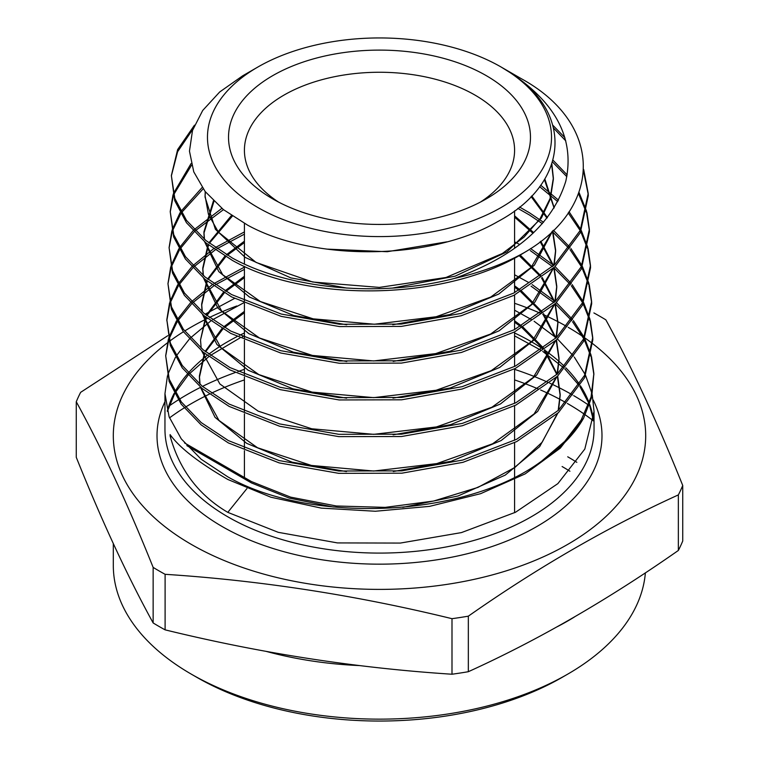 <?xml version="1.0" encoding="UTF-8"?>
<svg xmlns="http://www.w3.org/2000/svg" width="759" height="759" viewBox="0 0 759 759"><rect width="100%" height="100%" fill="white"/><g stroke="black" fill="none" stroke-linecap="round" stroke-linejoin="round"><path stroke-width="1.14" d="M272.747 198.905L272.747 198.905A150.975 87.162 180 0 1 272.747 75.634A150.975 87.162 180 0 1 486.253 75.634A150.975 87.162 180 0 1 486.253 198.905A150.975 87.162 180 0 1 272.747 198.905M278.676 202.15A135.083 77.987 180 0 1 244.417 150.244A135.083 77.987 180 0 1 327.803 78.196A135.083 77.987 180 0 1 475.02 95.103A135.083 77.987 180 0 1 514.583 150.244A135.083 77.987 180 0 1 480.324 202.15M562.106 466.529A258.24 149.096 180 0 1 569.914 471.235M567.723 674.134L562.106 677.379A258.24 149.096 180 0 1 196.894 677.379L191.277 674.134A266.191 153.679 0 0 0 567.723 674.134A266.191 153.679 0 0 0 645.378 572.836M576.84 462.326A266.191 153.679 0 0 0 567.723 456.795M593.899 312.936A311.778 180.006 180 0 1 599.961 316.342A311.778 180.006 180 0 1 605.853 319.843C631.479 366.445 657.104 421.653 682.73 485.475L682.73 541.025A311.778 180.006 180 0 1 678.356 550.455L678.356 494.906C608.206 526.793 538.197 567.21 468.331 616.166A311.778 180.006 180 0 1 451.994 618.689C356.36 595.284 260.735 580.493 165.101 574.307A311.778 180.006 180 0 1 159.039 570.901A311.778 180.006 180 0 1 153.147 567.4C127.521 503.578 101.896 448.37 76.27 401.767L76.27 457.307C101.896 521.129 127.521 576.347 153.147 622.949L153.147 567.4M468.331 616.166L468.331 671.706C538.197 639.989 608.206 599.572 678.356 550.455M468.331 671.706A311.778 180.006 180 0 1 451.994 674.229L451.994 618.689M165.101 574.307L165.101 629.847C260.735 653.252 356.36 668.053 451.994 674.229M165.101 629.847A311.778 180.006 180 0 1 159.039 626.45A311.778 180.006 180 0 1 153.147 622.949M568.263 327.357A266.191 153.679 180 0 1 582.381 336.218M584.231 337.489A266.191 153.679 180 0 1 584.24 337.499L573.406 320.64M585.066 338.078A266.191 153.679 180 0 1 592.684 343.685M592.836 343.799A266.191 153.679 180 0 1 553.662 551.935A266.191 153.679 180 0 1 191.277 544.383A266.191 153.679 180 0 1 167.378 342.869M682.73 485.475A311.778 180.006 180 0 1 678.356 494.906M501.139 67.039A172.027 99.325 180 0 1 501.139 207.501A172.027 99.325 180 0 1 257.861 207.501A172.027 99.325 180 0 1 257.851 67.039A172.027 99.325 180 0 1 501.139 67.039L510.731 73.006C575.256 114.4 567.884 184.551 497.506 221.723C429.907 260.935 313.581 261.362 247.652 225.167L223.421 209.617L205.158 191.524L193.754 171.838L189.465 151.145L192.511 130.434L202.7 110.472L219.683 91.991L242.633 75.834L257.851 67.039M502.449 67.798L521.386 78.727C603.196 123.632 603.728 206.818 524.042 252.719A207.833 119.988 180 0 1 454.537 278.401C379.794 297.945 288.762 289.113 232.396 258.06L205.955 240.565L186.515 220.404L174.798 198.365L171.354 175.557L177.625 149.599L194.475 125.178M167.473 375.677L164.959 393.703L169.096 416.795L181.287 438.873L201.182 459.252L227.795 476.851C310.678 524.27 465.343 518.074 541.869 460.931A214.541 123.859 0 0 0 583.586 418.162L560.294 448.142L525.209 473.863L480.637 493.673L429.603 506.357L375.363 511.253L321.256 508.113L270.935 497.221L227.795 479.46C198.63 462.525 179.399 447.573 170.111 434.603L170.111 435.979L171.895 437.013M246.931 488.568L227.795 512.363L278.278 532.334L337.508 542.922L400.373 543.064L461.453 532.59L515.503 512.259L557.865 483.625L584.809 449.072L594.041 411.463L592.248 394.765M591.954 393.456L585.625 375.525M585.056 374.348L574.316 357.138M573.415 355.971L557.467 338.941M556.186 337.793L534.108 321.256M171.354 175.557L174.731 200.661L186.448 222.71L205.907 242.88L232.339 260.384C308.23 303.315 446.833 301.067 524.042 252.719M552.808 125.207L564.876 137.616M583.68 169.494L588.206 193.365L580.237 230.423L554.706 264.587L513.805 293.05L461.121 313.42L401.274 324.084L339.51 324.254L281.257 314.055L231.59 294.568L205.053 277.007L185.443 256.665L173.716 234.635L170.215 211.59L173.014 194.721M170.215 211.59L173.65 236.922L185.376 258.971L204.987 279.303L231.542 296.892L281.209 316.38L339.482 326.569L401.255 326.417L461.121 315.763L513.834 295.374L554.753 266.902L580.312 232.709L588.282 195.661L588.206 193.365M588.234 194.503L583.576 171.278M565.797 140.899L553.577 128.11M553.007 160.215L567.163 174.893M578.994 192.359L586.641 211.391M586.944 212.529L589.345 229.398L581.309 266.694L555.569 301.076L514.412 329.662L461.444 350.098L401.359 360.781L339.339 360.942L280.773 350.696L230.793 331.076L204.019 313.344L184.428 293.002L172.587 270.745L169.086 247.624L171.876 230.745M169.086 247.624L172.511 273.012L184.361 295.308L203.962 315.64L230.745 333.4L280.735 353.011L339.339 363.267L401.378 363.106L461.491 352.432L514.479 331.968L555.635 303.382L581.375 268.999L589.411 231.694L589.345 229.398M589.373 230.527L586.716 213.677M586.403 212.529L578.51 193.63M566.831 176.686L552.495 161.971M540.702 185.224L558.52 200.177M569.022 211.685L580.711 229.398M581.299 230.546L587.779 247.415M588.083 248.572L590.474 265.432L582.409 302.898L556.594 337.413L515.304 366.123L462.098 386.692L401.625 397.469L339.188 397.64L280.251 387.318L229.996 367.584L203.175 349.833L183.355 329.264L171.468 306.883L167.957 283.657L170.728 266.788M167.957 283.657L171.401 309.198L183.289 331.569L203.127 352.138L229.939 369.908L280.213 389.642L339.159 399.955L401.625 399.803L462.127 389.025L515.361 368.428L556.679 339.69L582.485 305.184L590.549 267.728L590.474 265.432M590.502 266.618L587.855 249.711M587.542 248.554L580.787 231.694M580.18 230.546L568.206 212.881M557.761 201.638L539.63 186.676M519.545 207.036L529.412 212.738L543.529 222.302M553.387 230.262L570.028 247.425M570.939 248.572L581.887 265.451M582.466 266.589L588.927 283.458M589.231 284.606L591.612 301.465L583.5 339.121L557.504 373.845L515.902 402.735L462.345 423.399L401.53 434.186L338.789 434.309L279.654 423.92L229.19 404.092L202.169 386.189L182.293 365.544L170.377 343.134L166.819 319.691L169.58 302.822M166.819 319.691L170.301 345.411L182.236 367.859L202.093 388.475L229.142 406.416L279.616 426.245L338.789 436.634L401.52 436.52L462.345 425.733L515.93 405.069L557.552 376.17L583.557 341.436L591.678 303.761L591.603 301.465M591.631 302.594L589.003 285.745M588.69 284.597L581.963 267.737M581.356 266.589L570.104 249.72M569.174 248.572L552.182 231.419M542.353 223.649L529.459 215.006L517.856 208.364M530.588 248.554L553.776 265.46M555.085 266.599L571.261 283.458M572.172 284.606L583.064 301.475M583.643 302.613L590.075 319.492M590.369 320.63L592.741 337.499L584.572 375.373L558.434 410.268L516.632 439.281L462.867 460.02L401.805 470.865L338.751 471.016L279.198 460.571L228.393 440.599L201.201 422.573L181.268 401.872L169.229 379.196L165.69 355.724L168.432 338.856M165.69 355.724L169.153 381.483L181.202 404.168L201.163 424.898L228.336 442.924L279.17 462.895L338.751 473.341L401.853 473.189L462.952 462.335L516.718 441.577L558.51 412.564L584.648 377.669L592.807 339.795L592.741 337.499M592.77 338.647L590.141 321.778M589.838 320.63L583.14 303.761M582.542 302.613L571.337 285.754M570.407 284.606L553.861 267.737M552.533 266.599L530.266 250.584M193.014 128.945L177.615 151.734L171.373 175.889M173.375 193.583L191.126 163.479M191.562 165.187L173.678 194.721M173.299 195.86L170.234 211.951M172.227 229.607L180.044 212.729M180.765 211.59L202.16 187.473M203.137 188.849L181.429 212.729M180.689 213.877L172.53 230.755M172.16 231.884L169.115 247.776M171.079 265.65L178.849 248.762M179.56 247.624L193.061 230.745M194.2 229.607L221.875 208.364M223.469 209.645L195.291 230.745M194.124 231.893L180.225 248.762M179.485 249.91L171.382 266.788M171.003 267.927L167.986 283.743M169.931 301.684L177.663 284.796M178.365 283.657L191.771 266.779M192.9 265.631L213.573 248.753M215.281 247.605L244.417 231.903M519.697 244.502L514.583 241.836M244.417 234.142L216.951 248.753M215.195 249.891L193.981 266.77M192.814 267.918L179.02 284.805M178.289 285.944L170.225 302.822M169.855 303.961L166.8 320.715M168.783 337.708L176.468 320.839M177.17 319.691L190.481 302.813M191.61 301.665L212.103 284.786M213.801 283.638L244.417 267.13M514.583 274.777L528.587 282.443M244.417 269.36L215.442 284.786M213.706 285.925L192.672 302.813M191.524 303.951L177.815 320.839M177.094 321.977L169.077 338.846M168.707 340.004L165.728 355.829M532.173 284.625L555.123 301.494M556.423 302.632L572.504 319.492M584.819 338.656L591.214 355.525M591.508 356.673L593.87 373.542L591.062 397.042L581.195 419.983L564.705 441.406L541.869 460.931M583.586 418.162L591.688 397.242L593.87 373.542M593.899 374.785L591.289 357.812M590.976 356.664L584.316 339.795M583.718 338.656L572.58 321.788M571.66 320.64L555.209 303.771M553.89 302.632L531.063 286.171M531.205 319.435L514.583 310.203M243.601 302.86L212.492 319.795M210.812 320.943L190.49 337.897M189.38 339.045L176.154 356.056M175.452 357.214L167.824 374.481M227.795 512.363C198.63 495.191 179.399 469.726 170.111 435.979M503.445 68.367C554.563 99.761 575.35 137.351 565.816 181.126C552.656 224.047 515.56 256.476 454.537 278.401M168.005 342.394A266.191 153.679 180 0 1 169.124 341.559M169.722 341.104A266.191 153.679 180 0 1 183.431 331.768M184.665 331A266.191 153.679 180 0 1 207.473 318.438M209.361 317.518A266.191 153.679 180 0 1 236.827 305.962M514.583 303.287A266.191 153.679 180 0 1 540.693 313.41M542.676 314.292A266.191 153.679 180 0 1 566.916 326.579M76.27 401.767A311.778 180.006 180 0 1 80.644 392.337L167.777 335.706M205.082 314.198L234.522 298.458M113.309 543.643L113.309 565.464A266.191 153.679 0 0 0 191.277 674.134L196.894 677.379M551.85 163.991L553.368 177.948L550.019 198.659L540.133 218.63L524.052 237.112L502.42 253.468L445.95 277.5L379.32 287.405L312.661 282.006L256.125 262.453L218.336 232.045L208.421 214.285L205.063 195.765L205.234 191.619M544.839 178.982L554.203 207.795M552.135 231.467L531.091 267.472L490.731 297.073L436.178 316.74L374.358 324.226L313.144 318.837L260.337 301.513L222.672 274.701L204.949 242.083M204.475 239.332L203.934 231.818L213.45 200.793M531.755 195.907L547.4 217.558M552.789 230.84L555.635 250.043L553.814 265.422M552.998 268.534L531.423 304.539L490.627 334.045L435.751 353.59L373.713 360.942L312.366 355.421L259.464 337.983L221.694 311.076L203.858 278.363M203.374 275.602L202.795 267.861L208.051 244.597M208.867 242.889L231.438 215.499M514.583 215.793L533.681 232.643M540.806 241.201L553.558 265.659M554.117 267.5L556.764 286.096L554.905 301.702M554.079 304.814L532.334 340.99L491.282 370.629L436.102 390.259L373.732 397.64L312.044 392.099L258.819 374.576L220.793 347.537L202.767 314.653M202.273 311.873L201.666 303.913L206.818 280.783M207.624 279.065L224.882 256.153M226.429 254.711L244.417 241.182M520.152 254.986L541.101 276.001M542.23 277.5L554.753 301.835M555.303 303.685L557.903 322.139L555.986 337.973L543.52 313.638M555.161 341.104L533.235 377.441L491.936 407.213L436.444 426.928L373.741 434.338L311.712 428.769L258.183 411.16L219.892 383.997L201.676 350.933M201.173 348.144L200.528 339.956L205.585 316.958M206.382 315.241L223.469 292.291M224.996 290.849L244.417 276.267M514.583 285.792L519.906 289.739M521.632 291.105L542.41 312.139M556.489 339.871L559.032 358.182L557.078 374.244M556.243 377.384L534.137 413.892L492.591 443.797L436.795 463.597L373.751 471.035L311.389 465.438L257.548 447.753L218.99 420.448L200.585 387.213M200.063 384.424L199.399 375.999L204.361 353.144M205.148 351.417L222.055 328.429M223.563 326.977L244.417 311.361M514.583 320.81L521.405 325.858M523.122 327.224L543.71 348.277M544.82 349.785L557.134 374.196M557.675 376.047L560.17 394.234L558.169 410.515M557.315 413.664L542.201 442.165L515.076 467.326L477.942 487.411L433.55 501.054L385.155 507.373L336.313 505.987L290.621 497.136L251.447 481.567L184.503 442.914M446.89 241.836L387.242 251.713L326.579 249.094M551.66 164.532L553.368 179.323L550.341 199.029L541.385 218.089L507.069 251.827L455.134 276.162L392.735 288.031M346.967 288.097L290.83 277.889L245.176 257.405L215.404 229.303L205.063 197.141L205.347 191.761M544.431 179.646L554.079 207.994M552.609 231.021L534.412 265.147L498.796 294.018L449.745 314.577L392.773 324.738M346.711 324.776L293.676 315.497L249.493 297.063L218.753 271.57L204.655 241.836M204.275 239.161L203.934 233.184L213.981 201.325M531.091 196.59L546.964 218.108M552.467 231.153L555.635 251.419L554.203 265.062M553.491 268.079L534.915 302.082L499.128 330.801L450.068 351.265L393.171 361.407M346.768 361.493L293.372 352.185L248.848 333.666L217.833 308.031L203.554 278.107M203.165 275.422L202.795 269.236L208.516 244.967M209.361 243.269L232.358 216.116M514.583 217.159L532.998 233.288M540.152 241.704L553.216 265.973M553.804 267.794L556.764 287.462L555.294 301.332M554.582 304.359L535.807 338.552L499.716 367.422L450.286 387.972L392.991 398.133M346.616 398.181L292.917 388.836L248.136 370.231L216.903 344.463L202.454 314.387M202.055 311.693L201.666 305.279L207.283 281.143M208.118 279.445L225.784 256.684M227.349 255.252L244.417 242.557M519.137 255.565L540.427 276.494M541.575 277.993L554.412 302.148M554.99 303.979L557.903 323.505L556.385 337.603M555.664 340.63L536.736 374.993L500.418 403.987L450.713 424.632L393.115 434.831M200.528 339.956L206.05 317.319M206.865 315.621L224.351 292.822M225.907 291.38L244.417 277.642M514.583 287.168L518.871 290.317M520.636 291.684L541.736 312.632M542.875 314.131L555.607 338.324M556.176 340.155L559.032 359.557L557.486 373.864M556.755 376.91L537.666 411.425L501.149 440.543L451.188 461.263L393.304 471.519M346.455 471.576L292.13 462.165L246.76 443.379L215.044 417.346L200.262 386.938M199.845 384.225L199.399 377.375L204.807 353.504M205.623 351.796L222.928 328.951M224.474 327.518L244.417 312.736M514.583 322.177L520.38 326.436M522.126 327.793L543.046 348.77M544.175 350.269L556.802 374.5M557.372 376.341L560.17 395.6L558.577 410.135M557.837 413.19L539.696 446.586L505.257 475.096L458.019 495.997L402.763 507.354M333.343 507.021L289.293 498.113L251.447 482.942L186.875 445.656M593.196 399.955A222.482 128.451 180 0 1 492.686 546.3A222.482 128.451 180 0 1 222.178 526.537A222.482 128.451 180 0 1 164.959 401.691M542.846 348.922A214.541 123.859 0 0 0 531.205 341.635A214.541 123.859 0 0 0 514.583 332.992M244.417 332.992A214.541 123.859 0 0 0 239.37 335.431M237.007 336.626A214.541 123.859 0 0 0 208.782 354.206M207.235 355.392A214.541 123.859 0 0 0 188.346 372.982M187.302 374.187A214.541 123.859 0 0 0 174.893 391.967M174.238 393.19A214.541 123.859 0 0 0 167.284 411.046M164.959 393.703L164.959 429.224A214.541 123.859 0 0 0 227.795 516.803A214.541 123.859 0 0 0 461.605 543.662A214.541 123.859 0 0 0 594.041 429.224L594.041 411.463M572.466 394.917A272.481 157.312 0 0 0 572.172 394.746A272.481 157.312 0 0 0 549.639 383.105M547.77 382.251A272.481 157.312 0 0 0 514.583 369.358M244.417 369.358A272.481 157.312 0 0 0 237.852 371.597M235.091 372.584A272.481 157.312 0 0 0 202.444 386.407M200.67 387.289A272.481 157.312 0 0 0 179.38 399.215M178.242 399.927A272.481 157.312 0 0 0 169.039 406.065M169.504 417.896A266.191 153.679 180 0 1 184.133 407.953M185.443 407.137A266.191 153.679 180 0 1 209.408 394.12M211.391 393.171A266.191 153.679 180 0 1 244.417 379.908M514.583 379.908A266.191 153.679 180 0 1 538.558 389.101M540.626 390.003A266.191 153.679 180 0 1 565.948 402.649M567.362 403.456A266.191 153.679 180 0 1 567.723 403.665A266.191 153.679 180 0 1 584.383 414.215M585.284 414.85A266.191 153.679 180 0 1 593.472 420.913M574.497 616.944A266.191 153.679 180 0 1 557.381 626.659M359.633 665.586A266.191 153.679 180 0 1 266.305 651.421M589.961 406.065A272.481 157.312 0 0 0 589.202 405.534M588.462 405.021A272.481 157.312 0 0 0 573.738 395.657M593.51 420.543A214.541 123.859 0 0 0 589.639 404.262M589.193 403.038A214.541 123.859 0 0 0 580.379 385.724M579.61 384.566A214.541 123.859 0 0 0 565.778 367.773M564.639 366.644A214.541 123.859 0 0 0 544.478 350.041M244.417 223.431L244.417 264.018M244.417 266.352L244.417 300.896M244.417 303.23L244.417 337.764M244.417 340.108L244.417 374.633M244.417 376.976L244.417 411.511M244.417 413.845L244.417 448.379M244.417 450.713L244.417 477.515M541.025 350.269L514.583 335.867M244.417 335.867L242.349 336.825M239.872 338.011L210.433 355.411M208.829 356.588L189.219 373.95M188.137 375.136L175.272 392.64M174.589 393.845L167.378 411.387M593.491 420.714L589.477 404.746M589.012 403.541L579.885 386.54M579.098 385.411L564.781 368.865M563.605 367.754L542.723 351.379M514.583 210.831L514.583 248.259M514.583 258.051L514.583 292.642M514.583 294.985L514.583 329.567M514.583 331.911L514.583 366.493M514.583 368.836L514.583 403.418M514.583 405.761L514.583 440.334M514.583 442.677L514.583 477.212M514.583 479.555L514.583 512.723M553.368 177.948L553.368 179.323M205.063 195.765L205.063 197.141M203.934 231.818L203.934 233.184M555.635 250.043L555.635 251.419M202.795 267.861L202.795 269.236M556.764 286.096L556.764 287.462M201.666 303.913L201.666 305.279M557.903 322.139L557.903 323.505M559.032 358.182L559.032 359.557M199.399 375.999L199.399 377.375M560.17 394.234L560.17 395.6"/></g></svg>

